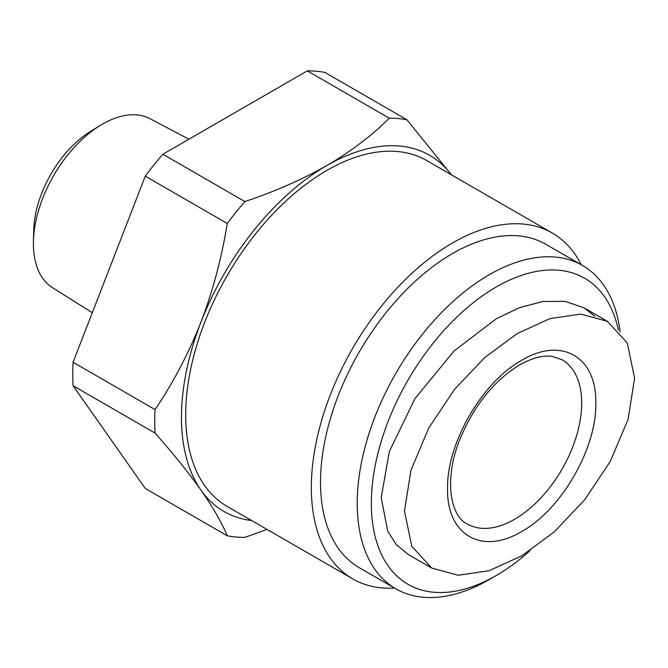 <?xml version="1.0" encoding="UTF-8"?>
<svg xmlns="http://www.w3.org/2000/svg" width="668" height="668" viewBox="0 0 668 668"><rect width="100%" height="100%" fill="white"/><g stroke="black" fill="none" stroke-linecap="round" stroke-linejoin="round"><path stroke-width="1" d="M595.806 403.121C596.766 356.637 561.295 336.363 521.691 360.328C482.112 381.971 446.525 443.61 447.568 488.7C446.575 535.051 482.071 555.517 521.691 531.494C561.279 509.834 596.85 448.203 595.806 403.121M404.491 511.095L411.789 546.307L431.728 568.042L458.265 575.248L489.093 570.714L521.758 555.851L554.315 531.82L584.675 499.789L610.26 461.488L628.104 419.262L634.6 378.238L627.277 342.976L607.354 321.291L580.826 314.094L549.956 318.628L517.199 333.566L484.659 357.63L454.415 389.544L428.697 428.088L410.945 470.222L404.491 511.095M594.637 316.098L584.091 307.856L565.053 301.36L542.867 301.493L519.353 307.723L496.274 318.761L453.923 351.109L414.92 398.671L389.302 451.593L381.219 497.668L387.707 531.152L396.299 544.629L408.465 554.615L431.728 568.05M92.293 312.724L52.547 287.699A97.578 56.337 -60 0 1 33.4 243.67A97.578 56.337 -60 0 1 33.433 241.081L33.742 229.875A83.166 48.012 -60 0 1 90.623 131.354L100.175 125.484A97.578 56.337 -60 0 1 150.1 118.729L188.927 139.203M33.433 241.081A97.578 56.337 -60 0 1 100.175 125.484M618.343 329.992A176.686 102.012 120 0 0 482.872 295.54A176.686 102.012 120 0 0 371.341 503.371A176.686 102.012 120 0 0 496.282 575.507A176.686 102.012 120 0 0 530.15 550.541M620.121 331.979A186.673 107.773 120 0 0 582.554 265.497A186.673 107.773 120 0 0 438.709 315.513A186.673 107.773 120 0 0 357.221 503.371A186.673 107.773 120 0 0 395.882 588.825A186.673 107.773 120 0 0 489.218 579.582L496.282 575.507M582.554 265.497L545.848 244.304A186.673 107.773 120 0 0 402.002 294.321A186.673 107.773 120 0 0 320.515 482.179A186.673 107.773 120 0 0 359.175 567.633L395.882 588.825M581.252 264.745A199.648 115.272 120 0 0 552.336 233.065L426.693 160.529A199.648 115.272 120 0 0 272.845 214.019A199.648 115.272 120 0 0 185.696 414.937A199.648 115.272 120 0 0 227.045 506.336L352.687 578.872A199.648 115.272 120 0 0 394.579 588.074M552.336 233.065A199.648 115.272 120 0 0 398.487 286.555A199.648 115.272 120 0 0 311.338 487.473A199.648 115.272 120 0 0 352.687 578.872M451.326 174.749A205.635 118.729 120 0 0 326.869 165.522A205.635 118.729 120 0 0 200.943 322.185A205.635 118.729 120 0 0 181.462 417.383A205.635 118.729 120 0 0 200.943 490.087C188.501 472.552 173.204 453.555 155.059 433.073L73.079 385.745L145.282 488.467L227.262 535.803C221.759 522.626 212.983 507.388 200.943 490.087A205.635 118.729 120 0 0 251.677 520.556M73.079 385.745A229.6 132.556 120 0 1 73.079 362.256L155.059 409.584A229.6 132.556 120 0 0 154.742 421.516A229.6 132.556 120 0 0 155.059 433.073M73.079 362.256L145.282 176.152A229.6 132.556 120 0 1 162.9 154.233L307.313 70.858A229.6 132.556 120 0 1 324.932 72.436L406.912 119.764L451.393 174.791M162.9 154.233L244.88 201.569C274.857 191.557 302.186 179.542 326.869 165.522C351.151 151.277 371.959 135.495 389.294 118.194L307.313 70.858M155.059 409.584C173.204 382.747 188.501 353.614 200.943 322.185C212.983 290.513 221.759 257.614 227.262 223.488L145.282 176.152M266.975 529.39L244.88 537.373A229.6 132.556 120 0 1 227.262 535.803M244.88 201.569A229.6 132.556 120 0 0 227.262 223.488M406.912 119.764A229.6 132.556 120 0 0 389.294 118.194M562.047 359.701A94.831 54.751 -60 0 1 581.686 403.121A94.831 54.751 -60 0 1 514.627 519.261A94.831 54.751 -60 0 1 467.216 523.962C450.432 516.297 443.627 479.248 459.843 439.477C474.004 405.501 493.936 380.643 519.62 364.895C532.329 357.848 543.251 355.034 552.403 356.445L562.047 359.701M607.354 321.291L584.091 307.856"/></g></svg>
